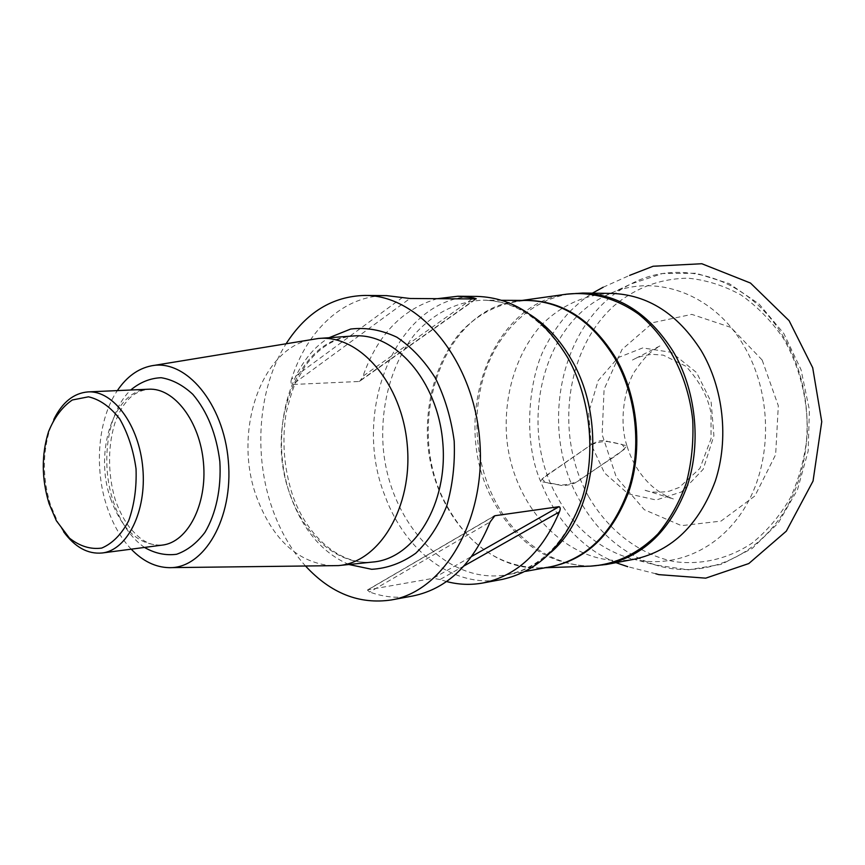 <?xml version="1.0" encoding="UTF-8"?>
<svg xmlns="http://www.w3.org/2000/svg" width="865" height="865" viewBox="0 0 865 865"><rect width="100%" height="100%" fill="white"/><g stroke="black" fill="none" stroke-linecap="round" stroke-linejoin="round"><path stroke-width="0.65" stroke-dasharray="4.33 3.24" d="M762.141 360.013L730.925 327.413L691.805 314.373L653.021 322.613L622 349.482L604.094 389.261L602.126 434.5L616.302 477.21L644.317 509.712L681.479 525.65L720.988 521.119L754.875 495.991L775.646 454.655L778.316 405.739L762.141 360.013M477.296 296.425C398.3 293.895 349.763 409.761 385.185 496.402C405.22 551.524 454.168 588.773 502.046 579.442M305.659 566.153C291.591 550.508 280.617 531.716 272.735 509.755C252.948 455.206 258.019 387.682 286.196 343.6M464.04 565.926L440.015 579.528L446.567 581.54M440.015 579.528L433.224 578.328L471.771 556.379M493.385 516.6L367.993 589.822L433.224 578.328M367.409 590.038L369.712 592.038L490.163 521.919M412.962 595.953C398.354 598.558 383.941 597.25 369.712 592.038M475.685 298.955L358.856 381.497L292.586 384.482L409.945 298.49M358.856 381.497L360.1 380.935L362.997 376.189L472.139 298.922M437.344 298.685C402.301 309.065 377.518 334.906 362.997 376.189M402.625 297.365L291.516 379.184C306.891 329.976 344.367 294.997 386.698 295.635M291.516 379.184C290.543 381.919 290.9 383.682 292.586 384.482M332.625 565.861C298.533 563.039 273.34 540.484 257.035 498.175C232.317 433.3 260.43 347.319 312.795 339.21M131.221 549.178C120.851 538.171 112.796 524.136 107.076 507.063C93.863 468.084 97.961 419.093 117.348 390.602M63.632 531.77L58.215 523.109L50.505 504.987C42.547 478.702 42.374 453.357 49.975 428.954L53.803 419.482M591.26 444.686C607.587 438.436 613.307 443.172 622.032 444.394L625.244 448.719L577.474 481.502C567.624 485.027 560.206 485.881 555.222 484.086C548.324 483.74 543.966 481.978 542.128 478.788L591.26 444.686L588.622 412.843L598.137 380.643L618.107 357.623L642.738 347.925L671.359 352.336L696.639 372.62L711.127 401.998L713.917 435.733L703.191 469.295L681.588 491.915L656.189 500.002L628.131 493.753L604.462 472.928L591.26 444.686C604.397 436.793 606.441 442.404 612.215 442.361L626.92 445.767C623.297 450.373 616.669 455.585 607.046 461.402L574.847 483.103C566.997 485.806 561.461 486.281 558.26 484.519L540.712 481.621C541.274 477.35 555.806 469.673 563.472 463.781L591.26 444.686M606.473 564.467C563.212 572.933 518.427 545.837 495.45 501.516C473.858 460.407 470.884 407.091 487.903 364.457C505.019 321.964 541.858 292.759 582.74 293.051M611.533 293.397C584.913 294.262 560.196 305.799 540.701 325.737C516.081 354.099 503.722 395.11 506.587 436.457C512.34 509.572 572.176 570.868 634.78 559.125C634.218 559.568 631.753 559.039 627.395 557.536C597.488 547.599 574.079 527.358 557.157 496.834C518.427 428.889 540.538 327.446 604.538 296.241C649.788 271.87 711.257 290.672 743.165 344.627C771.775 391.542 773.051 458.677 746.527 504.771C720.058 550.983 670.635 571.008 627.395 557.536L655.54 565.029C702.64 579.68 756.843 558.379 786.036 508.49C815.306 458.753 814.019 386.028 782.62 335.425C747.576 277.222 680.225 257.456 630.963 283.979C561.277 318.028 537.36 426.726 579.247 499.635C597.542 532.418 622.973 554.216 655.54 565.029L688.41 569.84L721.453 564.326L752.204 548.442L778.262 523.033L797.465 489.774L808.17 451.087L809.413 409.978L801.044 369.701L783.787 333.457L759.102 304.037L729.044 283.536L695.99 273.232L662.493 273.535L630.963 283.979L604.538 296.241C608.571 294.003 610.906 293.051 611.533 293.397M588.297 496.067C554.552 435.052 565.342 349.276 614.172 305.648C635.872 287.634 660.546 278.487 688.205 278.206C706.402 280.022 724.016 285.623 741.046 294.997C757.308 306.459 771.504 321.034 783.625 338.723C800.114 367.83 807.986 399.76 807.272 434.522C804.98 456.936 799.411 477.913 790.567 497.472C780.046 515.67 767.223 530.894 752.085 543.123C728.233 558.974 701.147 565.191 674.451 561.634C639.149 554.616 607.933 530.245 588.297 496.067M566.488 294.186C487.709 304.394 449.4 423.753 493.623 501.689C516.729 543.339 548.951 564.823 590.276 566.164M548.334 567.213L538.884 567.959C499.365 566.618 468.495 545.512 446.275 504.63C403.75 428.078 440.253 311.043 515.562 301.334L525.001 300.436M522.114 300.414L515.562 301.334L527.466 300.458C501.473 301.842 478.95 312.687 459.899 332.971C436.511 361.289 424.899 402.128 427.786 443.345C433.549 516.232 490.801 577.647 550.756 566.77L538.884 567.959L545.491 567.732M530.31 314.73C515.118 305.161 499.429 300.306 483.243 300.177C457.553 301.225 433.852 313.173 415.243 333.674C391.769 362.813 380.189 404.831 383.173 447.248C389.12 522.233 446.783 585.67 507.247 574.717C523.174 571.776 537.781 564.272 551.081 552.216M348.898 564.51C322.796 553.081 303.529 530.742 291.105 497.526C269.156 439.323 286.131 363.257 329.068 337.718M290.337 495.072C305.01 536.83 338.875 565.667 372.729 562.045C341.199 565.624 307.572 537.814 292.673 495.472C283.807 468.019 281.698 440.144 286.347 411.827C290.283 396.797 293.376 387.109 295.646 382.762L305.269 365.971C318.525 347.849 334.431 337.869 352.963 336.009C296.803 338.745 264.16 427.905 290.337 495.072M144.487 547.437C130.842 537.749 120.527 522.687 113.564 502.262C99.972 462.818 107.39 412.054 130.723 390.018M110.623 498.824C122.279 530.44 139.546 545.858 162.425 545.08C155.646 545.534 149.764 544.226 144.79 541.155C142.703 539.814 139.233 538.549 129.663 527.553C123.825 519.757 119.002 510.426 115.196 499.559C107.444 473.306 107.725 443.94 115.78 420.498C119.792 411.253 123.252 405.134 126.171 402.149C131.567 394.862 139.103 390.548 148.791 389.218C114.158 389.369 93.604 451.487 110.623 498.824M501.743 300.296L483.243 300.177C516.329 300.804 544.615 320.31 568.1 358.672C590.244 397.976 596.072 452.492 582.686 496.218C566.64 541.447 541.501 567.613 507.247 574.717L525.455 571.397M169.021 567.656L170.643 567.635M151.375 365.841L152.975 365.581M56.344 520.708L58.215 523.109M48.559 431.635L49.975 428.954M360.294 380.805L475.718 299.268M367.874 589.757L493.829 516.2M626.92 445.767C617.069 416.195 628.098 378.935 635.959 369.636C647.031 353.407 653.172 350.314 660.168 345.816L632.456 360.035C636.489 358.002 637.721 356.618 651.778 354.304L663.293 355.147L685.923 366.273C699.439 380.946 707.797 396.516 711.019 412.983L711.052 438.674L699.882 468.441L679.252 487.428L669.423 491.125C659 492.92 650.458 492.499 643.798 489.85L673.684 499.083C666.255 496.499 659.033 492.196 652.015 486.173C640.338 475.642 631.98 462.17 626.92 445.767M615.966 562.683C601.791 556.336 593.13 551.784 577.831 537.943C561.655 522.406 549.286 503.635 540.712 481.621C521.271 437.312 530.267 372.426 546.15 345.254C552.713 332.593 560.715 321.25 570.154 311.205C586.211 296.176 586.275 297.495 592.395 293.159M603.154 287.245L629.59 275.394M655.757 573.744L627.698 566.672"/><path stroke-width="1.3" d="M446.567 581.54C458.601 584.708 470.701 585.194 482.875 582.999L502.046 579.442C539.446 571.105 566.272 543.707 582.513 497.256C596.201 452.665 590.395 397.922 567.754 357.721C543.782 318.082 513.626 297.657 477.296 296.425L457.801 296.252L437.344 298.685M286.196 343.6C306.329 312.395 332.506 296.338 364.727 295.441C418.628 294.846 472.906 358.878 479.61 438.815C486.887 518.708 444.534 591.184 391.358 599.953C359.472 604.667 330.906 593.401 305.659 566.153M482.875 582.999C516.686 575.982 542.193 552.281 559.396 511.907L464.04 565.926M471.771 556.379L559.06 506.685L494.877 515.735L490.163 521.919C472.831 564.185 447.097 588.86 412.962 595.953L391.358 599.953M559.06 506.685C560.466 507.355 560.574 509.096 559.396 511.907M472.139 298.922L473.566 297.917L457.801 296.252M473.566 297.917L476.312 298.847M364.727 295.441L386.698 295.635L409.945 298.49L475.685 298.955M152.975 365.581L318.536 338.464C359.516 334.431 402.139 383.314 407.274 445.14C412.94 506.922 379.454 562.466 338.399 565.602L170.643 567.635M117.348 390.602C126.668 376.816 138.011 368.566 151.375 365.841C185.694 358.597 223.548 403.22 228.317 460.796C233.615 518.319 204.086 568.835 169.021 567.656C155.386 567.289 142.79 561.136 131.221 549.178M53.803 419.482C62.312 402.257 73.741 393.067 88.089 391.899C113.358 390.299 139.233 425.277 142.822 468.268C146.747 511.226 127.339 550.172 102.178 552.984C87.841 554.324 74.996 547.253 63.632 531.77M49.056 503.571L56.344 520.708L69.481 538.16C79.85 546.291 90.587 549.589 101.724 548.075C112.45 543.512 121.414 534.44 128.625 520.871C134.237 505.214 136.713 487.882 136.043 468.862C133.405 450.016 127.955 433.376 119.716 418.93C110.255 406.82 99.843 399.446 88.49 396.808L72.314 399.987C62.345 406.745 54.43 417.298 48.559 431.635C41.369 454.72 41.531 478.691 49.056 503.571M582.74 293.051C619.254 294.349 649.431 313.876 673.251 351.601C695.806 389.964 701.45 442.188 687.588 484.941C671.186 529.499 644.155 556.011 606.473 564.467L634.78 559.125C672.17 550.745 699.007 524.741 715.29 481.113C729.076 439.269 723.54 388.201 701.234 350.682C677.673 313.779 647.777 294.684 611.533 293.397L582.74 293.051L566.488 294.186C590.946 291.375 616.129 298.133 638.597 314.136C667.737 337.512 688.172 376.956 692.735 420.174C693.708 441.874 691.546 462.872 686.259 483.167C679.285 502.511 669.802 519.454 657.832 534.008C637.916 553.816 615.404 564.542 590.276 566.164L606.473 564.467M525.001 300.436C561.504 300.112 591.768 319.326 615.804 358.056C637.873 396.484 643.063 448.989 628.942 491.288C612.225 535.359 585.356 560.671 548.334 567.213M525.455 571.397L550.756 566.77C586.902 558.822 612.842 532.981 628.574 489.266C641.873 447.324 636.435 395.921 614.745 358.132C591.736 320.785 562.639 301.561 527.466 300.458L501.743 300.296M551.081 552.216C596.482 513.032 607.133 419.914 571.473 359.699C560.336 340.237 546.626 325.24 530.31 314.73M329.068 337.718L350.703 329.035C366.165 327.219 381.541 329.943 396.862 337.209C411.61 347.07 424.477 360.748 435.484 378.254C444.924 397.489 451.162 418.411 454.19 441.042C455.131 463.845 452.633 485.535 446.664 506.122C438.869 525.26 428.564 540.971 415.751 553.243C401.933 563.05 387.261 568.413 371.723 569.3L348.898 564.51M338.399 565.602L372.729 562.045C414.378 558.833 448.405 503.495 442.75 442.037C437.647 380.535 394.537 331.944 352.963 336.009L318.536 338.464M130.723 390.018C140 382.287 150.142 378.189 161.139 377.713C172.254 379.519 182.839 385.076 192.863 394.364C207.395 411.599 216.38 433.992 219.84 461.532C221.44 488.325 216.023 513.799 204.94 532.364C196.669 543.252 187.218 550.562 176.579 554.27C165.669 555.708 154.976 553.427 144.487 547.437M102.178 552.984L162.425 545.08C187.705 542.225 207.286 504.479 203.491 462.959C200.02 421.417 174.189 387.639 148.791 389.218L88.089 391.899M494.877 515.735L493.385 516.6M545.491 567.732L590.276 566.164M522.114 300.414L566.488 294.186M592.395 293.159L603.154 287.245M629.59 275.394L653.129 266.247L701.829 263.738L750.485 283.06L789.118 320.699L812.7 367.744L821.75 421.666L813.046 481.059L786.317 531.153L748.798 563.548L705.721 578.155L658.806 574.63L655.757 573.744M627.698 566.672L615.966 562.683"/></g></svg>
